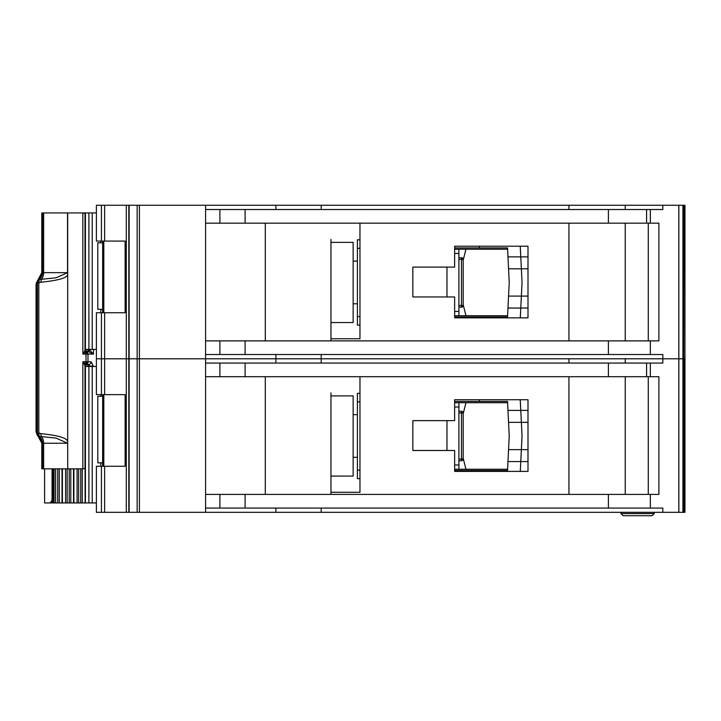 <?xml version="1.0" encoding="UTF-8"?>
<svg xmlns="http://www.w3.org/2000/svg" width="721" height="721" viewBox="0 0 721 721"><rect width="100%" height="100%" fill="white"/><g stroke="black" fill="none" stroke-linecap="round" stroke-linejoin="round"><path stroke-width="1.08" d="M67.702 272.646L56.049 277.792L39.267 279.496L38.826 282.92L40.664 282.253C59.446 280.37 68.459 277.54 67.684 273.773L67.702 212.938L92.225 212.938L92.225 349.415L85.024 349.415L86.412 351.677L82.852 354.101L85.123 350.172A1.703 1.586 53.8 0 0 86.331 351.74M102.652 309.318L97.813 309.318L97.813 242.788L102.652 242.788M100.805 242.788L100.805 241.084M100.805 312.734L100.805 309.318M92.225 349.415L96.398 349.415M96.398 212.938L92.225 212.938M85.024 349.415L85.105 212.938M479.384 317.853L479.384 316.997L454.645 316.997L454.645 315.717L507.593 315.717M507.593 249.187L454.636 249.187L454.636 247.907L479.384 247.907L479.384 246.203M479.384 316.997L507.53 316.997L507.972 308.038L520.778 308.038L520.292 317.853L527.997 317.853L527.997 246.203L454.636 246.203L454.636 267.103L412.845 267.103L412.845 296.953L454.645 296.953L454.645 317.853L520.292 317.853M520.211 246.203L527.997 246.203L520.211 246.203L520.778 256.865L507.972 256.865L507.53 247.907L496.445 247.907M507.764 252.602L507.53 247.907L479.384 247.907M496.445 316.997L507.53 316.997L507.764 312.31M520.571 312.31L520.31 317.628M522.013 283.083L521.373 296.097L508.557 296.097L509.233 282.452L508.557 268.807L521.373 268.807L522.013 281.821A12.798 12.798 0 0 1 522.013 283.083M527.997 308.038L507.972 308.038L508.557 296.097M527.997 268.807L521.373 268.807L520.778 256.865L507.972 256.865L508.557 268.807M520.31 247.276L520.571 252.602M520.778 256.865L527.997 256.865M520.778 308.038L521.373 296.097L527.997 296.097M458.907 259.425L461.467 259.425L461.467 257.721A1.703 1.703 0 0 1 463.17 259.425L463.17 305.488L461.467 305.488L461.467 259.425L462.675 259.425A1.703 1.208 -90 0 0 461.467 257.721L458.907 257.721M458.907 307.191L461.467 307.191A1.703 1.703 0 0 0 462.675 306.686A1.703 1.703 -135 0 0 463.17 305.488M461.467 307.191L461.467 305.488L462.675 306.686M359.968 248.33L357.409 248.33L357.409 325.099L359.968 325.099M357.409 248.33L357.409 239.805L359.968 239.805M458.907 249.187L458.907 315.717M454.645 311.454L458.907 311.454M458.907 253.45L454.636 253.45M357.409 316.573L359.968 316.573M463.17 260.29L465.946 249.187M463.17 304.623L465.946 315.717M353.146 242.364L353.146 322.539L330.966 322.539L330.966 324.675L330.966 239.381L330.966 242.364L353.146 242.364M684.95 205.26L684.95 358.797L684.95 205.26L684.95 358.797L684.95 205.26L684.95 240.228L684.95 205.26L678.849 205.26L678.849 358.797L625.242 358.797L625.242 363.06M568.941 363.06L568.941 358.797L96.398 358.797L96.398 394.621L125.13 394.621L125.13 466.271L96.398 466.271L96.398 512.325L678.849 512.325L678.849 358.797L662.833 358.797L662.833 363.06L205.575 363.06L205.575 494.417L658.886 494.417L658.886 376.704L205.575 376.704L205.575 358.797L126.292 358.797L126.292 512.325M684.662 205.26L684.95 358.797L678.849 358.797L682.931 358.797L682.931 512.325L678.849 512.325M568.941 209.523L568.941 205.26L205.575 205.26L205.575 340.88L658.886 340.88L658.886 223.168L205.575 223.168L205.575 209.523L662.833 209.523L662.833 205.26L625.242 205.26L625.242 209.523M625.242 340.88L625.242 223.168M205.575 205.26L96.398 205.26L96.398 241.084L125.13 241.084L125.13 312.734L96.398 312.734L96.398 358.797L101.427 358.797L101.427 394.621M126.292 205.26L126.292 358.797L101.427 358.797L101.427 312.734M330.966 242.364L330.966 338.753L359.968 338.753L359.968 223.168M568.941 223.168L568.941 340.88M321.196 205.26L321.196 209.523M275.9 205.26L275.9 209.523M205.575 340.88L205.575 358.797L275.9 358.797L275.9 363.06M568.941 205.26L625.242 205.26M678.849 205.26L662.833 205.26M275.9 354.525L275.9 358.797L321.196 358.797L321.196 363.06M321.196 354.525L321.196 358.797L662.833 358.797L662.833 354.525L205.575 354.525M265.283 340.88L265.283 223.168M330.966 340.88L330.966 322.539M454.645 316.997L454.645 315.717M454.636 249.187L454.636 247.907M648.269 223.168L648.269 340.88M330.966 476.076L330.966 392.909L330.966 395.901L353.146 395.901L353.146 476.076L330.966 476.076L330.966 492.281L359.968 492.281L359.968 376.704M684.95 512.325L684.95 358.797L684.95 512.325L684.95 358.797L684.95 512.325L684.95 477.356L684.95 512.325L682.931 512.325M625.242 494.417L625.242 376.704M454.645 450.49L454.645 471.39L527.997 471.39L527.997 399.74L454.636 399.74L454.636 420.631L412.845 420.631L412.845 450.49L454.645 450.49M568.941 376.704L568.941 494.417M205.575 494.417L205.575 512.325M684.662 512.325L684.662 358.797L682.931 358.797L682.931 205.26M275.9 508.062L275.9 512.325M662.833 512.325L662.833 508.062L205.575 508.062M321.196 508.062L321.196 512.325M265.283 494.417L265.283 376.704M330.966 395.901L330.966 494.417M479.384 471.39L479.384 470.534L454.645 470.534L454.645 469.254L507.593 469.254M507.593 402.724L454.636 402.724L454.636 401.444L479.384 401.444L479.384 399.74M520.211 399.74L527.997 399.74L520.211 399.74L520.778 410.402L507.972 410.402L508.557 422.344L521.373 422.344L522.013 435.358A12.798 12.798 0 0 1 522.013 436.62L521.373 449.634L508.557 449.634L509.233 435.989L508.557 422.344M527.997 471.39L520.292 471.39L527.997 471.39M454.645 470.534L454.645 469.254M454.636 402.724L454.636 401.444M648.269 376.704L648.269 494.417M654.235 512.325L654.235 513.577L652.072 515.74L623.142 515.74L620.97 513.577L654.244 513.577L654.244 512.325M620.97 513.577L620.97 512.325M652.072 515.74L654.244 513.577M458.907 412.962L461.467 412.962L461.467 411.249A1.703 1.703 0 0 1 463.17 412.962L463.17 459.016L461.467 459.016L461.467 412.962L462.675 412.962A1.703 1.208 -90 0 0 461.467 411.249L458.907 411.249M458.907 460.728L461.467 460.728A1.703 1.703 0 0 0 462.675 460.223A1.703 1.703 -135 0 0 463.17 459.016M461.467 460.728L461.467 459.016L462.675 460.223M359.968 401.867L357.409 401.867L357.409 478.636L359.968 478.636M357.409 401.867L357.409 393.342L359.968 393.342M458.907 402.724L458.907 469.254M454.645 464.991L458.907 464.991M458.907 406.986L454.636 406.986M357.409 470.11L359.968 470.11M463.17 413.827L465.946 402.724M463.17 458.15L465.946 469.254M479.384 470.534L507.53 470.534L507.972 461.575L520.778 461.575L520.292 471.39M527.997 422.344L521.373 422.344L520.778 410.402L507.972 410.402L507.53 401.444L496.445 401.444M507.764 406.13L507.53 401.444L479.384 401.444M496.445 470.534L507.53 470.534L507.764 465.838M520.571 465.838L520.31 471.164M527.997 461.575L507.972 461.575L508.557 449.634M520.31 400.813L520.571 406.13M520.778 410.402L527.997 410.402M520.778 461.575L521.373 449.634L527.997 449.634M84.636 364.934L85.898 363.672L85.997 361.78L82.852 361.78L82.852 468.83L84.997 468.416L84.997 365.592L82.852 361.78L86.412 364.213L85.024 366.475L92.225 366.475L92.225 502.943L78.634 502.943L78.634 468.83M102.652 462.855L97.813 462.855L97.813 396.325L102.652 396.325M100.805 396.325L100.805 394.621M100.805 466.271L100.805 462.855M92.225 502.943L96.398 502.943M96.398 366.475L92.225 366.475M85.105 502.943L85.024 366.475M73.596 502.943L78.634 502.943M73.515 468.83L73.515 502.943L67.143 502.943L67.143 468.83M62.105 502.943L67.143 502.943M62.024 468.83L62.024 502.943L55.634 502.943L55.634 468.83M52.759 468.83L52.759 502.943L55.634 502.943M37.42 282.875L39.114 279.469L38.42 279.469A8.526 8.499 90 0 0 41.818 272.646L42.512 272.646A8.526 8.499 90 0 1 39.114 279.469L37.483 282.92L37.483 432.96L39.267 436.385L56.049 438.089L67.54 443.235L43.657 443.235A8.526 6.201 90 0 0 41.557 436.827L40.664 433.627L38.826 432.96L39.114 436.412A8.526 8.499 90 0 1 42.512 443.235L41.818 443.235A8.526 8.499 90 0 0 38.42 436.412L39.114 436.412L37.42 433.006L38.826 432.96L38.826 282.92L36.717 282.875L36.068 284.705L36.068 431.176L36.456 433.105L36.338 432.032L36.717 433.006L37.42 433.006M88.611 364.339L86.412 364.213A2.56 2.289 -90 0 0 87.98 361.78L87.98 354.101A2.56 2.289 -90 0 0 86.412 351.677L86.114 351.542M93.487 349.415L93.487 354.101L88.115 351.542A1.703 1.307 90 0 0 89.422 349.838L93.487 354.101L85.997 354.101L85.898 352.209L84.636 350.947M88.926 349.838L88.611 349.838A1.703 1.307 -90 0 1 88.034 351.253M67.684 273.773L67.684 442.117C67.936 438.242 58.933 435.412 40.664 433.627M82.852 468.83L67.702 468.83L67.684 442.117M43.657 212.938L67.54 212.938L67.54 272.646L43.657 272.646L43.657 212.938L42.512 212.938L42.512 272.646L43.657 272.646A8.526 6.201 90 0 1 41.557 279.054L40.664 282.253M86.25 351.812L84.997 350.289L84.997 213.353L82.852 212.938L82.852 354.101L85.997 354.101L85.997 361.78L91.143 361.78A2.56 2.19 -90 0 1 88.953 364.339L89.422 366.475M41.818 212.938L41.8 272.646L41.818 212.938L42.512 212.938M67.702 443.235L67.702 468.83M67.54 468.83L43.657 468.83L43.657 443.235L42.512 443.235L42.512 468.83L43.657 468.83M36.456 433.105L41.818 443.235L41.8 468.83L42.512 468.83M36.338 283.849L36.338 432.032M36.456 282.776L41.8 272.646M38.42 279.469L38.88 280.118L38.42 279.469L36.717 282.875M38.88 435.763L38.42 436.412L38.88 435.763M86.25 364.069L85.123 365.709L86.331 364.141M90.08 349.838L89.062 351.542L86.457 351.542L85.204 349.415M52.759 502.943L44.594 502.943L44.594 468.83M93.487 366.475L91.143 361.78M52.056 468.83L52.056 500.383L50.082 502.943M87.881 351.542A1.703 1.307 90 0 0 89.188 349.838L88.782 349.838A1.703 1.703 -90 0 1 87.088 351.542L87.304 351.542M89.188 366.475L88.782 366.043A1.703 1.703 -90 0 0 87.088 364.339L87.881 364.339A1.703 1.307 90 0 1 89.188 366.043L93.487 366.043M86.457 364.339L85.204 366.475M87.079 364.339L88.611 366.043A1.703 1.307 90 0 0 88.034 364.628M102.67 312.734L102.67 241.084L102.652 312.734M103.806 241.084L103.806 312.734M88.89 212.938L88.89 349.415M85.42 212.938L85.42 349.415M446.966 296.953L446.966 267.103M458.907 305.488L461.467 305.488M462.675 259.425L463.17 259.425M104.608 205.26L104.608 241.084M104.608 312.734L104.608 394.621M101.427 205.26L101.427 241.084M139.405 205.26L139.405 512.325M137.152 205.26L137.152 512.325M129.131 205.26L129.131 512.325M128.825 205.26L128.825 512.325M683.643 205.26L683.643 512.325M678.822 205.26L678.822 512.325M650.333 223.168L650.333 209.523M650.333 340.88L650.333 354.525M219.896 340.88L219.896 354.525M245.095 340.88L245.095 354.525M608.398 340.88L608.398 354.525M646.584 223.168L646.584 209.523M608.398 223.168L608.398 209.523M245.095 223.168L245.095 209.523M219.896 223.168L219.896 209.523M104.608 466.271L104.608 512.325M101.427 466.271L101.427 512.325M650.333 376.704L650.333 363.06M650.333 494.417L650.333 508.062M219.896 494.417L219.896 508.062M245.095 494.417L245.095 508.062M608.398 494.417L608.398 508.062M646.584 376.704L646.584 363.06M608.398 376.704L608.398 363.06M245.095 376.704L245.095 363.06M219.896 376.704L219.896 363.06M446.966 450.49L446.966 420.631M458.907 459.016L461.467 459.016M462.675 412.962L463.17 412.962M102.67 466.271L102.67 394.621L102.652 466.271M103.806 394.621L103.806 466.271M88.89 366.475L88.89 502.943M85.42 366.475L85.42 502.943M53.751 502.943L53.751 468.83M54.093 502.943L54.093 468.83M57.743 468.83L57.743 502.943M82.284 502.943L82.284 468.83M59.293 468.83L59.293 502.943M80.743 502.943L80.743 468.83M77.084 468.83L77.084 502.943M73.912 468.83L73.912 502.943M62.421 502.943L62.421 468.83M65.584 502.943L65.584 468.83M69.216 468.83L69.216 502.943M70.793 502.943L70.793 468.83M37.907 282.92A4.263 3.83 -90 0 1 38.853 280.108M37.907 432.96A4.263 3.83 90 0 0 38.853 435.772M87.16 361.78A2.56 1.469 90 0 1 86.295 364.114M87.16 354.101A2.56 1.469 -90 0 0 86.295 351.767M36.068 284.705L36.347 283.137M36.717 433.006A4.263 4.245 90 0 0 38.42 436.412M50.263 502.943A2.56 2.082 -90 0 0 52.345 500.383L52.056 500.383M52.759 500.383L52.345 468.83M85.204 349.838L88.611 349.415M88.611 366.475L85.204 366.043M103.743 241.084L103.743 312.734M353.146 261.128L357.409 261.128M353.146 303.775L357.409 303.775M353.146 414.665L357.409 414.665M353.146 457.312L357.409 457.312M103.743 394.621L103.743 466.271M36.05 431.176L36.347 432.744M41.8 443.235L41.8 468.83M88.782 349.838L87.079 351.542"/></g></svg>
